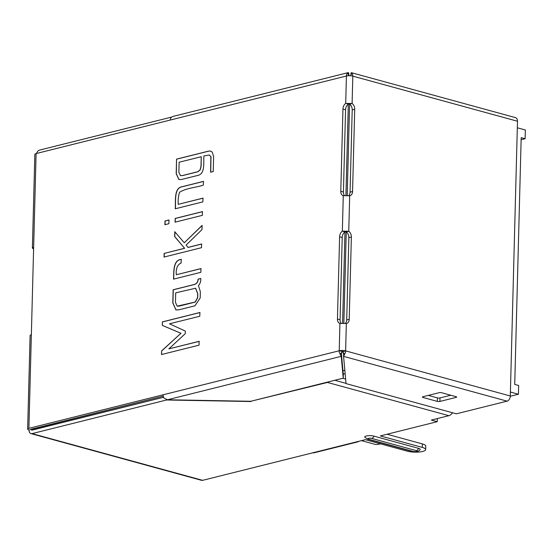 <?xml version="1.0" encoding="UTF-8"?>
<svg xmlns="http://www.w3.org/2000/svg" width="553" height="553" viewBox="0 0 553 553"><rect width="100%" height="100%" fill="white"/><g stroke="black" fill="none" stroke-linecap="round" stroke-linejoin="round"><path stroke-width="0.83" d="M208.619 151.114L210.575 151.093L212.221 152.103L213.631 156.589L213.244 171.561L210.603 172.218L210.866 156.72L209.304 155.02L203.905 155.96C203.428 162.423 205.239 173.379 198.327 175.287L181.619 179.462L178.889 179.552L176.186 173.566L176.559 159.126L208.619 151.114L210.638 151.107M178.958 179.573L176.317 173.601L176.559 159.126M176.69 159.16L208.751 151.149M175.391 208.82C175.895 201.624 173.995 188.276 181.792 186.866L203.573 181.419M178.232 204.334L203.006 198.14L202.847 201.886L175.26 208.785C175.764 201.582 173.863 188.241 181.661 186.831L203.442 181.384L203.345 185.117C195.527 187.764 187.08 187.73 179.525 192.278C178.363 196.149 177.935 200.165 178.232 204.334L203.138 198.174M175.218 222.209L175.315 218.476L202.585 211.654M175.087 222.168L175.183 218.435L202.453 211.619L202.35 215.352L175.087 222.168M165.036 224.753L165.133 221.02L169.107 220.025M164.905 224.718L165.001 220.986L168.976 219.99L168.879 223.723L164.905 224.718M164.186 257.09L164.282 253.398L184.647 248.304L174.783 236.622L174.907 231.755M202.218 225.451L184.26 242.774L202.087 225.417L201.976 229.633L186.071 245.097L188.131 247.433L201.734 244.032M184.647 248.304L174.651 236.587L174.776 231.721L184.26 242.774M164.282 253.398L184.515 248.269M187.999 247.398L201.603 243.997L201.506 247.689L164.054 257.048L164.151 253.357M173.663 279.182C173.981 272.249 173.262 262.751 179.013 259.951L181.363 259.364M176.303 274.751L200.96 268.585L200.863 272.318L173.531 279.147C173.856 272.214 173.13 262.716 178.882 259.917L181.232 259.329L181.135 263.021C177.389 264.666 175.778 268.571 176.303 274.751L201.092 268.62M200.698 278.484C201.029 281.097 200.283 283.475 198.465 285.611L200.352 291.708L200.186 297.998L194.912 305.809L178.902 309.811L175.902 309.908L172.799 302.871L173.144 289.765L193.737 284.615C196.522 283.931 197.953 282.106 198.029 279.147L200.698 278.484M175.965 309.922L172.93 302.906L173.276 289.8L193.868 284.65C196.654 283.966 198.085 282.141 198.161 279.189L198.029 279.147M198.161 279.189L200.829 278.518M167.462 399.771L250.772 401.284L343.219 378.176L341.242 356.326L340.095 354.127L342.017 352.157L341.305 353.858L341.242 356.326L167.462 399.771L164.041 398.132A4.535 3.187 -104 0 1 163.156 394.78L28.901 428.34L33.643 247.212L36.097 153.589L170.352 120.029A4.535 3.187 -104 0 1 171.395 117.201L173.13 116.386L347.996 72.671L348.666 72.83L347.45 73.19A4.535 3.187 76 0 0 346.413 76.017A4.535 1.189 1.5 0 1 352.821 76.134A4.535 3 -74.7 0 0 351.985 73.273L350.415 75.768M31.355 334.717A4.535 1.189 -178.5 0 0 30.104 335.491L27.65 429.121A4.535 1.189 -178.5 0 0 29.053 430.02A4.535 3 -74.7 0 0 30.982 433.607A4.535 3 -74.7 0 0 32.067 433.614L202.647 480.329L356.554 441.861A4.535 3.187 76 0 0 357.763 441.882A4.535 3.187 76 0 0 358.828 441.294M33.602 248.836A4.535 1.189 1.5 0 1 32.392 247.993A4.535 1.189 1.5 0 1 33.643 247.212M452.554 412.766A7.666 5.067 105.3 0 1 448.87 415.69L431.354 420.066L437.257 421.683L380.326 435.916L422.312 447.418A10.88 2.848 1.5 0 1 425.686 449.582A10.88 2.848 1.5 0 1 419.056 452.015A10.88 2.848 1.5 0 1 407.298 451.172L365.312 439.67L356.554 441.861M387.059 434.236L422.409 443.921A10.88 2.848 1.5 0 1 425.775 446.077L425.686 449.582M357.763 441.882L313.973 452.831A4.535 3.187 -104 0 1 312.756 452.81M439.905 401.437A1.811 0.477 1.5 0 1 437.34 401.388L422.907 397.434A1.811 0.477 1.5 0 1 422.347 397.075A1.811 0.477 1.5 0 1 422.845 396.764L439.11 392.699A1.811 0.477 1.5 0 1 441.674 392.741L456.107 396.695A1.811 0.477 1.5 0 1 456.667 397.054A1.811 0.477 1.5 0 1 456.17 397.372L439.905 401.437L439.994 397.932A1.811 0.477 -178.5 0 1 437.43 397.89L428.326 395.395M450.785 395.236L439.994 397.932M329.104 381.701A7.666 5.067 105.3 0 1 327.5 382.448L251.18 401.181M345.148 373.69L343.268 374.16M344.837 370.289L342.957 370.759M437.257 421.683L437.34 418.573M163.156 394.78L339.217 350.768L343.123 351.514L345.625 350.885L510.301 395.989A4.535 3 105.3 0 1 507.053 401.146L456.377 413.81L346.04 383.595L343.579 356.374L344.63 354.21A4.535 3 -74.7 0 0 345.625 350.885A4.535 1.189 -178.5 0 0 339.217 350.768A4.535 3.187 76 0 0 340.095 354.127M343.123 351.514A0.906 0.601 105.3 0 1 342.922 352.178L343.634 354.148L343.579 356.374L507.053 401.146M342.964 352.226L344.63 354.21M345.293 323.443A5.44 3.823 76 0 0 346.71 319.89L348.867 237.638A5.44 3.823 76 0 0 346.254 231.887L344.975 231.859A5.44 3.601 -74.7 0 0 342.224 237.514L340.074 319.765A5.44 3.601 -74.7 0 0 341.215 323.36M343.275 195.644L349.683 195.762A5.44 3.823 76 0 0 349.938 195.714A5.44 3.823 76 0 0 352.558 191.511L354.715 109.259A5.44 3.823 76 0 0 352.102 103.508L345.694 103.39A5.44 3.601 -74.7 0 0 342.95 109.052L340.793 191.297A5.44 3.601 -74.7 0 0 343.109 195.61A5.44 3.601 -74.7 0 0 343.275 195.644L342.348 231.14A5.44 3.601 -74.7 0 0 339.604 236.802L342.224 237.514M339.604 236.802L337.448 319.046A5.44 3.601 -74.7 0 0 339.763 323.36A5.44 3.601 -74.7 0 0 339.929 323.394L346.344 323.512A5.44 3.823 76 0 0 346.593 323.464A5.44 3.823 76 0 0 349.213 319.261L346.71 319.89M350.948 74.918L351.003 72.872L351.542 72.726L515.562 117.651A4.535 3 105.3 0 1 517.49 121.238L510.301 395.989M351.003 72.872L351.985 73.273M354.715 109.259L352.213 109.888A5.44 3.823 76 0 0 349.6 104.137L345.694 103.39L346.413 76.017L170.352 120.029M347.201 195.624L349.6 104.137L352.102 103.508L352.821 76.134L517.49 121.238M348.978 75.726L347.45 73.19M348.604 75.111L348.666 72.83L348.922 75.637M344.56 195.61A5.44 3.601 105.3 0 1 343.42 192.015L345.57 109.764A5.44 3.601 105.3 0 1 348.321 104.109L345.922 195.596M342.577 323.346L344.975 231.859L342.348 231.14L348.756 231.258L349.683 195.762M162.326 325.399L162.361 321.887L199.896 312.5L199.799 316.233L169.481 323.809L185.345 331.095L185.276 333.646L168.859 348.881L199.142 341.305L199.039 345.162L161.504 354.542L161.6 350.892L180.935 333.286L162.326 325.399L162.361 321.887M179.131 162.229L178.868 172.294L180.492 175.626L182.442 175.55L197.85 171.7L200.055 169.861L200.981 166.522L201.237 156.706L179.131 162.229M175.716 292.834L175.46 302.367L177.167 306.155L195.154 302.035L197.573 297.645L197.677 293.747L195.575 288.231L175.716 292.834M177.236 306.175L179.041 306.134L195.285 302.076L197.704 297.68L197.808 293.788L195.644 288.251M352.213 109.888L350.056 192.14A5.44 3.823 -104 0 1 348.639 195.693M343.855 323.374L346.254 231.887L348.756 231.258A5.44 3.823 76 0 1 351.369 237.009L349.213 319.261M341.837 351.487A0.906 0.636 76 0 0 342.017 352.157M343.219 378.176L343.309 374.671L341.381 353.339M418.559 448.359L373.946 436.137A5.44 1.424 -178.5 0 0 367.683 435.75A5.44 1.424 -178.5 0 0 364.814 437.16L367.697 439.22L412.31 451.442C415.483 452.402 418.103 451.808 420.176 449.658A5.44 1.424 -178.5 0 0 418.559 448.359A3.629 2.399 105.3 0 1 416.347 450.647A2.302 0.601 -178.5 0 1 416.423 451.497A2.302 0.601 -178.5 0 1 413.174 451.442L368.561 439.22A3.629 2.399 105.3 0 1 367.69 439.22M210.734 172.253L210.976 157.778M211.108 157.812L210.866 156.72M210.997 156.755L209.366 155.04M180.561 175.647L182.573 175.584L197.981 171.734L200.186 169.895L201.112 166.557L201.237 156.706M162.492 321.922L200.027 312.535M199.274 341.346L168.859 348.881M161.635 354.584L161.6 350.892M161.732 350.927L180.935 333.286M181.066 333.321L162.458 325.434M31.556 429.391L163.273 396.128L31.279 429.211A0.906 0.906 0 0 0 31.943 430.11A0.906 0.601 105.3 0 1 31.556 429.391M28.901 428.34A4.535 1.189 -178.5 0 0 27.65 429.121M36.097 153.589A4.535 1.189 -178.5 0 0 34.846 154.37L32.392 247.993M36.546 153.478A4.535 3 -74.7 0 1 39.491 150.112L171.52 117.112M163.605 397.254L32.157 430.11A0.906 0.601 105.3 0 1 31.943 430.11A0.906 0.601 -74.7 0 0 32.157 430.11L163.605 397.254M32.067 433.614L166.577 399.992L251.173 401.526M202.647 480.329A4.535 3 105.3 0 1 201.562 480.329L30.982 433.607M166.577 399.992L166.591 399.591M31.3 429.46L29.053 430.02M380.505 443.831A27.208 17.993 -74.7 0 1 375.314 444.432L361.448 440.637M521.133 139.736L525.122 138.741L521.182 137.662L514.725 384.411L518.659 385.489L518.431 394.241L510.398 392.042M525.122 138.741L525.35 129.99L517.325 127.791M518.431 394.241L510.281 396.273M373.946 436.137A3.629 2.399 105.3 0 1 371.734 438.432L416.347 450.647M371.734 438.432A2.302 0.601 -178.5 0 0 368.485 438.37A2.302 0.601 -178.5 0 0 368.561 439.22M422.409 443.921L422.312 447.418M437.43 397.89L437.34 401.388M456.184 396.722L456.17 397.372M422.927 396.743L422.907 397.434M334.8 380.277L346.019 383.353M448.87 415.69L327.5 382.448M342.763 378.287L345.632 379.075M340.793 191.297L343.42 192.015M342.95 109.052L345.57 109.764M339.217 350.768L339.929 323.394M352.558 191.511L350.056 192.14M351.369 237.009L348.867 237.638M345.625 350.885L346.344 323.512M413.174 451.442A3.629 2.399 105.3 0 1 412.31 451.442M337.448 319.046L340.074 319.765M32.157 430.11A0.906 0.636 -104 0 1 31.528 429.059"/></g></svg>
